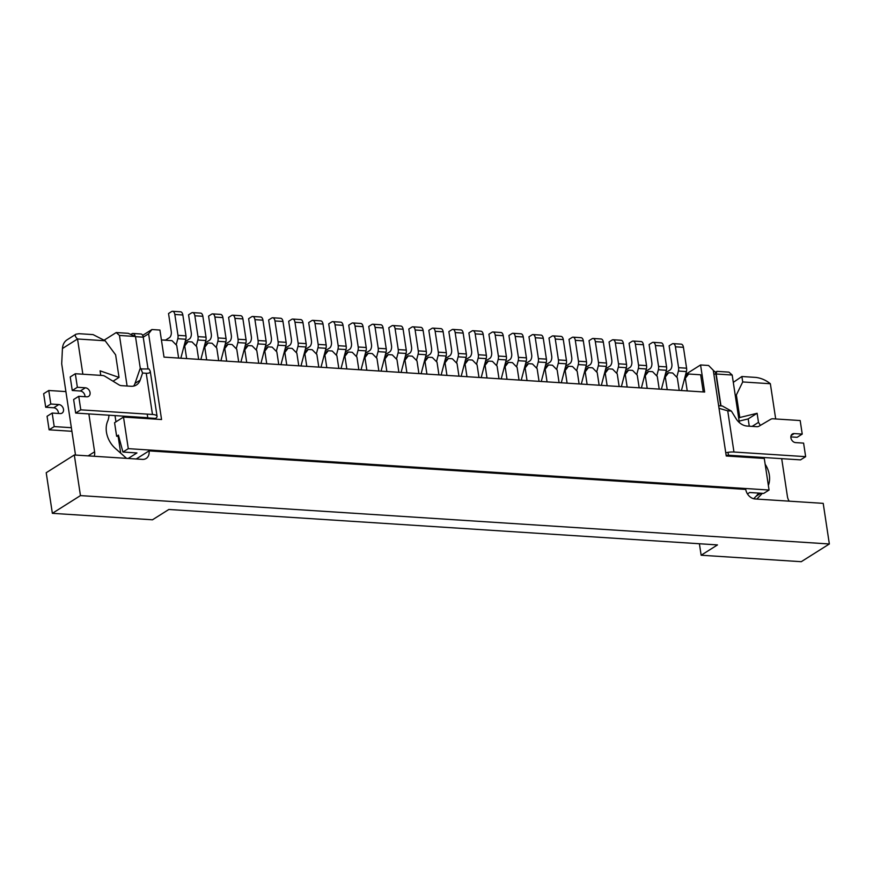 <?xml version="1.0" encoding="UTF-8"?>
<svg xmlns="http://www.w3.org/2000/svg" width="873" height="873" viewBox="0 0 873 873"><rect width="100%" height="100%" fill="white"/><g stroke="black" fill="none" stroke-linecap="round" stroke-linejoin="round"><path stroke-width="1.31" d="M665.171 374.899L668.62 372.727L672.625 372.978L677.306 377.758L679.227 390.395M645.147 373.6L648.595 371.429L652.6 371.691L657.282 376.459L659.202 389.107M625.123 372.313L628.571 370.141L632.576 370.392L637.257 375.172L639.178 387.808M605.109 371.014L608.546 368.843L612.551 369.104L617.244 373.873L619.153 386.521M585.085 369.726L588.522 367.555L592.527 367.806L597.219 372.585L599.129 385.222M565.06 368.428L568.498 366.256L572.502 366.518L577.195 371.287L579.105 383.924M545.036 367.14L548.473 364.969L552.478 365.22L557.17 369.999L559.08 382.636M525.011 365.842L528.449 363.67L532.454 363.932L537.146 368.701L539.056 381.337M504.987 364.554L508.424 362.382L512.429 362.633L517.122 367.413L519.031 380.05M484.962 363.255L488.4 361.084L492.405 361.346L497.097 366.114L499.007 378.751M464.938 361.968L468.375 359.796L472.38 360.047L477.073 364.827L478.982 377.463M444.914 360.669L448.351 358.497L452.356 358.759L457.048 363.528L458.958 376.165M424.889 359.381L428.327 357.21L432.331 357.461L437.024 362.23L438.933 374.877M404.865 358.083L408.313 355.911L412.307 356.173L416.999 360.942L418.909 373.579M384.84 356.795L388.289 354.624L392.293 354.875L396.975 359.643L398.885 372.291M364.816 355.497L368.264 353.325L372.269 353.587L376.95 358.356L378.86 370.992M344.791 354.209L348.24 352.026L352.245 352.288L356.926 357.057L358.836 369.705M324.767 352.91L328.215 350.739L332.22 351.001L336.902 355.769L338.811 368.406M304.742 351.623L308.191 349.44L312.196 349.702L316.877 354.471L318.787 367.118M284.718 350.324L288.166 348.152L292.171 348.414L296.853 353.183L298.773 365.82M264.694 349.025L268.142 346.854L272.147 347.116L276.828 351.884L278.749 364.532M244.669 347.738L248.118 345.566L252.122 345.828L256.804 350.597L258.724 363.233M224.645 346.439L228.093 344.268L232.098 344.529L236.779 349.298L238.7 361.946M204.62 345.151L208.069 342.98L212.074 343.242L216.766 348.011L218.676 360.647M184.607 343.853L188.044 341.681L192.049 341.943L196.741 346.712L198.651 359.36M161.429 339.968L172.025 340.656L176.717 345.424L178.627 358.061M128.287 448.657L122.929 452.039L118.412 435.114L116.622 436.238L114.57 422.707L123.508 417.065L128.287 448.657L769.058 490.037L764.279 458.445L726.238 455.99L713.263 370.25L708.581 365.481L700.572 364.958L704.664 392.042L164.015 357.122L159.923 330.049L151.913 329.525L148.596 333.781L143.227 337.164A4.802 2.63 -86.3 0 0 140.979 333.988L132.969 333.475A4.802 2.63 -86.3 0 0 131.987 333.748L130.841 334.468M123.508 417.065L161.56 419.52L148.596 333.781M142.67 335.352L151.913 329.525M685.676 374.353L700.572 364.958M769.058 490.037L763.689 493.42L749.678 492.514L747.452 493.922M128.178 458.467L136.941 452.945L122.929 452.039M104.073 340.219L116.218 332.548L128.233 333.322L135.479 336.487L119.459 335.45L116.218 332.548M131.878 417.6L131.736 416.683M127.098 386.019L119.459 335.45M147.897 418.636L147.221 414.129M140.346 368.722L135.479 336.487M715.358 372.345L716.94 371.352L728.955 372.127L732.185 375.03L739.376 422.597M744.473 456.252L744.614 457.179M732.185 375.03L716.166 373.993L720.989 405.912M728.017 452.345L728.595 456.143M716.94 371.352L715.915 374.157L720.716 405.89M118.75 436.38L116.622 436.238M685.196 376.187L688.644 374.015L700.659 374.79L703.256 391.944M186.636 358.585L184.727 345.937L183.919 346.439M188.044 341.681L184.727 345.937M206.661 359.872L204.751 347.236L203.944 347.738M208.069 342.98L204.751 347.236M226.685 361.171L224.765 348.523L223.968 349.025M228.093 344.268L224.765 348.523M246.71 362.459L244.789 349.822L243.993 350.324M248.118 345.566L244.789 349.822M266.734 363.757L264.814 351.11L264.017 351.612M268.142 346.854L264.814 351.11M286.759 365.045L284.838 352.408L284.041 352.91M288.166 348.152L284.838 352.408M306.772 366.344L304.863 353.696L304.066 354.198M308.191 349.44L304.863 353.696M326.797 367.631L324.887 354.995L324.09 355.497M328.215 350.739L324.887 354.995M346.821 368.93L344.911 356.282L344.115 356.784M348.24 352.026L344.911 356.282M366.846 370.217L364.936 357.581L364.139 358.083M368.264 353.325L364.936 357.581M386.87 371.516L384.96 358.868L384.164 359.37M388.289 354.624L384.96 358.868M406.894 372.804L404.985 360.167L404.188 360.669M408.313 355.911L404.985 360.167M426.919 374.102L425.009 361.455L424.213 361.968M428.327 357.21L425.009 361.455M446.943 375.39L445.034 362.753L444.237 363.255M448.351 358.497L445.034 362.753M466.968 376.689L465.058 364.041L464.261 364.554M468.375 359.796L465.058 364.041M486.992 377.976L485.082 365.34L484.286 365.842M488.4 361.084L485.082 365.34M507.017 379.275L505.107 366.627L504.31 367.14M508.424 362.382L505.107 366.627M527.041 380.563L525.131 367.926L524.335 368.428M528.449 363.67L525.131 367.926M547.065 381.861L545.156 369.214L544.359 369.726M548.473 364.969L545.156 369.214M567.09 383.149L565.18 370.512L564.384 371.014M568.498 366.256L565.18 370.512M587.114 384.447L585.205 371.811L584.397 372.313M588.522 367.555L585.205 371.811M607.139 385.735L605.229 373.098L604.422 373.6M608.546 368.843L605.229 373.098M627.163 387.034L625.254 374.397L624.446 374.899M628.571 370.141L625.254 374.397M647.188 388.321L645.267 375.685L644.47 376.187M648.595 371.429L645.267 375.685M667.212 389.62L665.291 376.983L664.495 377.485M668.62 372.727L665.291 376.983M687.237 390.908L685.316 378.271L684.519 378.773M688.644 374.015L685.316 378.271M616.709 373.338L618.335 367.173L626.345 367.686L621.369 386.663M605.687 368.81L609.911 366.136A4.802 2.63 -86.3 0 0 611.787 360.014L609.059 341.965L612.115 340.034A4.802 2.63 -86.3 0 1 613.108 339.75L621.118 340.274A4.802 2.63 -86.3 0 1 623.366 343.449L626.519 364.314A4.802 2.63 -86.3 0 1 626.345 367.686M613.108 339.75A4.802 2.63 -86.3 0 1 615.356 342.936L618.51 363.801L626.519 364.314M618.335 367.173A4.802 2.63 -86.3 0 0 618.51 363.801M701.139 555.228L717.486 544.916L168.827 509.483L152.48 519.795L52.358 513.324L46.214 472.719L74.314 454.986L142.397 459.384A9.592 7.453 57.8 0 0 146.151 458.478A9.592 7.453 57.8 0 0 149.043 450.883L745.749 489.415A9.592 7.453 -122.2 0 0 755.123 498.963L823.206 503.361L829.35 543.977L801.25 561.699L701.139 555.228L699.404 543.748M136.188 458.991L149.043 450.883M52.358 513.324L80.458 495.602L829.35 543.977M74.314 454.986L80.458 495.602M775.693 418.964L770.357 383.738L742.727 381.948L736.365 394.945L735.306 395.622M738.711 418.178L739.78 417.512L736.365 394.945M760.328 425.424A21.814 16.958 57.8 0 0 758.484 422.368L757.109 413.278L739.78 417.512M761.954 458.303A18.759 14.579 -122.2 0 1 761.627 457.365M768.36 485.432A22.141 17.209 57.8 0 0 765.152 464.207M756.815 499.072L762.391 493.332M789.203 501.167A9.592 7.453 -122.2 0 1 787.424 496.551L781.695 458.652M733.298 382.363L741.864 376.514L755.876 377.42C761.125 378.085 765.959 380.192 770.357 383.738M742.727 381.948L741.864 376.514M753.694 498.734L756.204 496.148A22.141 17.209 57.8 0 0 758.473 493.081M751.664 457.638A18.759 14.579 -122.2 0 1 751.631 456.721M752.122 426.384L758.484 422.368M749.274 426.199L748.172 418.909L757.109 413.278M748.172 418.909L739.158 421.113M108.939 415.21A18.759 14.579 -122.2 0 1 107.674 421.124A22.141 17.209 57.8 0 0 115.465 448.547L126.585 458.369M105.164 340.776L77.533 338.986C75.176 336.782 74.652 335.188 75.973 334.195L79.072 333.704L93.084 334.61L105.164 340.776L115.629 354.853L119.034 377.42L100.079 370.839L100.766 375.379M75.504 455.062L61.699 363.801L62.441 348.513L77.533 338.986L82.859 374.222M88.86 413.911L94.6 451.799A9.592 7.453 -122.2 0 1 94.197 456.273M113.032 381.206L119.034 377.42M120.703 453.163L118.161 436.336M115.967 421.823L115.018 415.603M62.441 348.513C62.747 344.628 64.242 341.747 66.959 339.892L75.973 334.195M790.851 436.904L797.125 437.308L802.232 434.088L800.181 420.546L772.954 418.789A5.98 4.649 57.8 0 0 770.706 419.302L759.052 426.177A5.98 4.649 -122.2 0 1 756.804 426.69L747.19 426.068A13.815 10.738 -122.2 0 1 736.048 418.647L731.378 411.063L727.733 410.823L719.025 408.324M718.632 405.759L722.298 405.989L731.378 411.063M727.733 410.823L733.964 452.018L805.648 456.655L803.596 443.113L795.587 442.6A4.802 3.732 57.8 0 1 791.211 438.977A4.802 3.732 57.8 0 1 792.346 434.023A4.802 3.732 57.8 0 1 794.223 433.575L802.232 434.088M728.857 455.248L800.541 459.875L805.648 456.655M728.311 456.121L728.191 455.379L726.118 455.248M713.372 370.96L713.667 370.97A4.802 2.63 93.7 0 1 715.915 374.157L713.83 374.015M733.964 452.018A10.072 3.11 171.4 0 0 725.747 452.781M70.211 376.961L75.318 373.731L77.37 387.274L72.263 390.493L70.211 376.961M133.602 386.106A13.815 10.738 -122.2 0 0 135.031 383.378L139.986 368.952L149.043 368.963L150.232 371.156C150.374 372.695 149.032 373.393 146.238 373.273L142.583 373.033L140.138 380.159A13.815 10.738 -122.2 0 1 136.45 384.96A13.815 10.738 -122.2 0 1 131.048 386.27L121.434 385.648A5.98 4.649 -122.2 0 1 118.979 384.84L105 376.307A5.98 4.649 57.8 0 0 102.556 375.488L75.318 373.731M147.788 417.894L155.514 418.396A10.072 3.11 171.4 0 0 157.064 416.345A10.072 3.11 171.4 0 0 152.469 414.468L80.785 409.83L78.734 396.298L86.743 396.811A4.802 3.732 57.8 0 0 88.62 396.364A4.802 3.732 57.8 0 0 89.755 391.41A4.802 3.732 57.8 0 0 85.379 387.787L77.37 387.274M78.734 396.298L73.627 399.518L75.667 413.06L147.362 417.687M85.008 396.702A4.802 3.732 57.8 0 0 80.272 391.017L72.263 390.493M148.028 368.897L143.227 337.164L135.501 336.662M155.623 419.138L155.514 418.396M48.757 390.493L43.65 393.712L45.702 407.255L50.809 404.024L48.757 390.493L65.912 391.595M71.913 431.284L49.106 429.811L47.066 416.279L52.173 413.06L60.182 413.573A4.802 3.732 -122.2 0 0 62.059 413.115A4.802 3.732 -122.2 0 0 63.194 408.16A4.802 3.732 -122.2 0 0 58.818 404.548L53.711 407.767A4.802 3.732 -122.2 0 1 58.447 413.464M45.702 407.255L53.711 407.767M50.809 404.024L58.818 404.548M71.368 427.705L54.213 426.591L52.173 413.06M135.162 336.356A4.802 2.63 -86.3 0 0 132.969 333.475M49.106 429.811L54.213 426.591M80.785 409.83L75.667 413.06M140.804 368.439L142.583 373.033M676.782 377.223L678.397 371.047L686.407 371.571L681.442 390.537M665.75 372.684L669.984 370.021A4.802 2.63 -86.3 0 0 671.861 363.899L669.122 345.839L672.188 343.907A4.802 2.63 -86.3 0 1 673.181 343.635L681.191 344.148A4.802 2.63 -86.3 0 1 683.439 347.323L686.593 368.199A4.802 2.63 -86.3 0 1 686.407 371.571M673.181 343.635A4.802 2.63 -86.3 0 1 675.429 346.81L678.583 367.675L686.593 368.199M678.397 371.047A4.802 2.63 -86.3 0 0 678.583 367.675M636.733 374.637L638.359 368.461L646.358 368.984L641.393 387.95M625.712 370.097L629.935 367.435A4.802 2.63 -86.3 0 0 631.812 361.313L629.084 343.253L632.139 341.321A4.802 2.63 -86.3 0 1 633.132 341.048L641.142 341.561A4.802 2.63 -86.3 0 1 643.39 344.737L646.544 365.612A4.802 2.63 -86.3 0 1 646.358 368.984M633.132 341.048A4.802 2.63 -86.3 0 1 635.38 344.224L638.534 365.089L646.544 365.612M638.359 368.461A4.802 2.63 -86.3 0 0 638.534 365.089M656.758 375.925L658.373 369.759L666.383 370.272L661.418 389.249M645.736 371.396L649.959 368.722A4.802 2.63 -86.3 0 0 651.836 362.601L649.108 344.551L652.164 342.62A4.802 2.63 -86.3 0 1 653.157 342.336L661.167 342.86A4.802 2.63 -86.3 0 1 663.415 346.035L666.568 366.9A4.802 2.63 -86.3 0 1 666.383 370.272M653.157 342.336A4.802 2.63 -86.3 0 1 655.405 345.522L658.558 366.387L666.568 366.9M658.373 369.759A4.802 2.63 -86.3 0 0 658.558 366.387M596.685 372.051L598.311 365.874L606.32 366.398L601.344 385.364M585.663 367.511L589.886 364.849A4.802 2.63 -86.3 0 0 591.763 358.716L589.035 340.666L592.101 338.735A4.802 2.63 -86.3 0 1 593.083 338.462L601.093 338.975A4.802 2.63 -86.3 0 1 603.341 342.151L606.495 363.026A4.802 2.63 -86.3 0 1 606.32 366.398M593.083 338.462A4.802 2.63 -86.3 0 1 595.331 341.638L598.485 362.502L606.495 363.026M598.311 365.874A4.802 2.63 -86.3 0 0 598.485 362.502M176.182 344.89L177.808 338.713L185.818 339.237L180.842 358.203M161.811 339.99L165.575 340.088M165.368 340.219L169.384 337.687A4.802 2.63 -86.3 0 0 171.261 331.565L168.533 313.516L171.599 311.574A4.802 2.63 -86.3 0 1 172.581 311.301L180.591 311.814A4.802 2.63 -86.3 0 1 182.839 315L185.993 335.865A4.802 2.63 -86.3 0 1 185.818 339.237M172.581 311.301A4.802 2.63 -86.3 0 1 174.829 314.476L177.983 335.341L185.993 335.865M177.808 338.713A4.802 2.63 -86.3 0 0 177.983 335.341M276.305 351.35L277.92 345.184L285.929 345.697L280.964 364.674M265.272 346.821L269.506 344.148A4.802 2.63 -86.3 0 0 271.383 338.026L268.644 319.976L271.71 318.045A4.802 2.63 -86.3 0 1 272.703 317.772L280.713 318.285A4.802 2.63 -86.3 0 1 282.961 321.46L286.115 342.325A4.802 2.63 -86.3 0 1 285.929 345.697M272.703 317.772A4.802 2.63 -86.3 0 1 274.951 320.948L278.105 341.812L286.115 342.325M277.92 345.184A4.802 2.63 -86.3 0 0 278.105 341.812M296.329 352.648L297.944 346.472L305.954 346.996L300.989 365.962M285.296 348.12L289.53 345.446A4.802 2.63 -86.3 0 0 291.407 339.324L288.668 321.275L291.735 319.332A4.802 2.63 -86.3 0 1 292.728 319.06L300.738 319.583A4.802 2.63 -86.3 0 1 302.986 322.759L306.139 343.624A4.802 2.63 -86.3 0 1 305.954 346.996M292.728 319.06A4.802 2.63 -86.3 0 1 294.976 322.235L298.13 343.111L306.139 343.624M297.944 346.472A4.802 2.63 -86.3 0 0 298.13 343.111M236.256 348.764L237.871 342.598L245.88 343.111L240.915 362.088M225.234 344.235L229.457 341.561A4.802 2.63 -86.3 0 0 231.334 335.439L228.606 317.39L231.661 315.459A4.802 2.63 -86.3 0 1 232.655 315.186L240.664 315.699A4.802 2.63 -86.3 0 1 242.912 318.874L246.066 339.739A4.802 2.63 -86.3 0 1 245.88 343.111M232.655 315.186A4.802 2.63 -86.3 0 1 234.902 318.361L238.056 339.226L246.066 339.739M237.871 342.598A4.802 2.63 -86.3 0 0 238.056 339.226M216.231 347.476L217.857 341.299L225.856 341.823L220.891 360.789M205.21 342.936L209.433 340.274A4.802 2.63 -86.3 0 0 211.31 334.152L208.582 316.102L211.637 314.16A4.802 2.63 -86.3 0 1 212.63 313.887L220.64 314.4A4.802 2.63 -86.3 0 1 222.888 317.586L226.042 338.451A4.802 2.63 -86.3 0 1 225.856 341.823M212.63 313.887A4.802 2.63 -86.3 0 1 214.878 317.063L218.032 337.927L226.042 338.451M217.857 341.299A4.802 2.63 -86.3 0 0 218.032 337.927M196.207 346.177L197.833 340.012L205.842 340.525L200.866 359.501M185.185 341.649L189.408 338.975A4.802 2.63 -86.3 0 0 191.285 332.853L188.557 314.804L191.613 312.872A4.802 2.63 -86.3 0 1 192.606 312.599L200.615 313.112A4.802 2.63 -86.3 0 1 202.863 316.288L206.017 337.153A4.802 2.63 -86.3 0 1 205.842 340.525M192.606 312.599A4.802 2.63 -86.3 0 1 194.854 315.775L198.007 336.64L206.017 337.153M197.833 340.012A4.802 2.63 -86.3 0 0 198.007 336.64M576.66 370.752L578.286 364.587L586.296 365.1L581.32 384.076M565.639 366.224L569.862 363.55A4.802 2.63 -86.3 0 0 571.739 357.428L569.01 339.379L572.077 337.447A4.802 2.63 -86.3 0 1 573.059 337.164L581.069 337.687A4.802 2.63 -86.3 0 1 583.317 340.863L586.47 361.728A4.802 2.63 -86.3 0 1 586.296 365.1M573.059 337.164A4.802 2.63 -86.3 0 1 575.307 340.35L578.461 361.215L586.47 361.728M578.286 364.587A4.802 2.63 -86.3 0 0 578.461 361.215M556.636 369.465L558.262 363.288L566.271 363.812L561.295 382.778M545.614 364.925L549.837 362.262A4.802 2.63 -86.3 0 0 551.714 356.129L548.986 338.08L552.052 336.149A4.802 2.63 -86.3 0 1 553.046 335.876L561.055 336.389A4.802 2.63 -86.3 0 1 563.292 339.564L566.446 360.44A4.802 2.63 -86.3 0 1 566.271 363.812M553.046 335.876A4.802 2.63 -86.3 0 1 555.283 339.051L558.436 359.916L566.446 360.44M558.262 363.288A4.802 2.63 -86.3 0 0 558.436 359.916M316.353 353.936L317.968 347.77L325.978 348.283L321.013 367.26M305.321 349.407L309.555 346.734A4.802 2.63 -86.3 0 0 311.432 340.612L308.693 322.563L311.759 320.631A4.802 2.63 -86.3 0 1 312.752 320.358L320.762 320.871A4.802 2.63 -86.3 0 1 323.01 324.047L326.164 344.911A4.802 2.63 -86.3 0 1 325.978 348.283M312.752 320.358A4.802 2.63 -86.3 0 1 315 323.534L318.154 344.399L326.164 344.911M317.968 347.77A4.802 2.63 -86.3 0 0 318.154 344.399M336.378 355.235L337.993 349.058L346.003 349.582L341.037 368.548M325.345 350.706L329.579 348.032A4.802 2.63 -86.3 0 0 331.445 341.91L328.717 323.861L331.784 321.919A4.802 2.63 -86.3 0 1 332.777 321.646L340.786 322.17A4.802 2.63 -86.3 0 1 343.034 325.345L346.188 346.21A4.802 2.63 -86.3 0 1 346.003 349.582M332.777 321.646A4.802 2.63 -86.3 0 1 335.025 324.821L338.178 345.697L346.188 346.21M337.993 349.058A4.802 2.63 -86.3 0 0 338.178 345.697M536.622 368.166L538.237 362L546.247 362.513L541.271 381.49M525.59 363.637L529.813 360.964A4.802 2.63 -86.3 0 0 531.69 354.842L528.962 336.792L532.028 334.861A4.802 2.63 -86.3 0 1 533.021 334.577L541.031 335.101A4.802 2.63 -86.3 0 1 543.268 338.277L546.422 359.141A4.802 2.63 -86.3 0 1 546.247 362.513M533.021 334.577A4.802 2.63 -86.3 0 1 535.258 337.753L538.412 358.628L546.422 359.141M538.237 362A4.802 2.63 -86.3 0 0 538.412 358.628M256.28 350.062L257.895 343.886L265.905 344.409L260.94 363.375M245.248 345.522L249.482 342.86A4.802 2.63 -86.3 0 0 251.359 336.738L248.619 318.689L251.686 316.746A4.802 2.63 -86.3 0 1 252.679 316.473L260.689 316.997A4.802 2.63 -86.3 0 1 262.937 320.173L266.09 341.037A4.802 2.63 -86.3 0 1 265.905 344.409M252.679 316.473A4.802 2.63 -86.3 0 1 254.927 319.649L258.081 340.525L266.09 341.037M257.895 343.886A4.802 2.63 -86.3 0 0 258.081 340.525M516.598 366.878L518.213 360.702L526.223 361.215L521.246 380.192M505.565 362.339L509.799 359.676A4.802 2.63 -86.3 0 0 511.665 353.543L508.937 335.494L512.004 333.562A4.802 2.63 -86.3 0 1 512.997 333.29L521.006 333.802A4.802 2.63 -86.3 0 1 523.243 336.978L526.408 357.854A4.802 2.63 -86.3 0 1 526.223 361.215M512.997 333.29A4.802 2.63 -86.3 0 1 515.234 336.465L518.398 357.33L526.408 357.854M518.213 360.702A4.802 2.63 -86.3 0 0 518.398 357.33M476.549 364.281L478.164 358.116L486.174 358.628L481.198 377.605M465.516 359.752L469.75 357.09A4.802 2.63 -86.3 0 0 471.616 350.957L468.888 332.908L471.955 330.976A4.802 2.63 -86.3 0 1 472.948 330.703L480.958 331.216A4.802 2.63 -86.3 0 1 483.195 334.392L486.359 355.267A4.802 2.63 -86.3 0 1 486.174 358.628M472.948 330.703A4.802 2.63 -86.3 0 1 475.185 333.879L478.349 354.744L486.359 355.267M478.164 358.116A4.802 2.63 -86.3 0 0 478.349 354.744M496.573 365.58L498.188 359.414L506.198 359.927L501.222 378.904M485.541 361.051L489.775 358.377A4.802 2.63 -86.3 0 0 491.641 352.256L488.913 334.206L491.979 332.275A4.802 2.63 -86.3 0 1 492.972 331.991L500.982 332.515A4.802 2.63 -86.3 0 1 503.219 335.69L506.384 356.555A4.802 2.63 -86.3 0 1 506.198 359.927M492.972 331.991A4.802 2.63 -86.3 0 1 495.209 335.167L498.374 356.042L506.384 356.555M498.188 359.414A4.802 2.63 -86.3 0 0 498.374 356.042M456.524 362.993L458.139 356.828L466.149 357.341L461.173 376.318M445.492 358.465L449.726 355.791A4.802 2.63 -86.3 0 0 451.592 349.669L448.864 331.62L451.93 329.688A4.802 2.63 -86.3 0 1 452.923 329.405L460.933 329.929A4.802 2.63 -86.3 0 1 463.17 333.104L466.335 353.969A4.802 2.63 -86.3 0 1 466.149 357.341M452.923 329.405A4.802 2.63 -86.3 0 1 455.16 332.58L458.325 353.456L466.335 353.969M458.139 356.828A4.802 2.63 -86.3 0 0 458.325 353.456M356.402 356.522L358.017 350.357L366.027 350.87L361.051 369.846M345.37 351.994L349.604 349.32A4.802 2.63 -86.3 0 0 351.47 343.198L348.742 325.149L351.808 323.217A4.802 2.63 -86.3 0 1 352.801 322.945L360.811 323.457A4.802 2.63 -86.3 0 1 363.059 326.633L366.213 347.509A4.802 2.63 -86.3 0 1 366.027 350.87M352.801 322.945A4.802 2.63 -86.3 0 1 355.049 326.12L358.203 346.985L366.213 347.509M358.017 350.357A4.802 2.63 -86.3 0 0 358.203 346.985M376.427 357.821L378.042 351.644L386.052 352.168L381.075 371.134M365.394 353.292L369.628 350.619A4.802 2.63 -86.3 0 0 371.494 344.497L368.766 326.447L371.833 324.505A4.802 2.63 -86.3 0 1 372.826 324.232L380.835 324.756A4.802 2.63 -86.3 0 1 383.083 327.932L386.237 348.796A4.802 2.63 -86.3 0 1 386.052 352.168M372.826 324.232A4.802 2.63 -86.3 0 1 375.074 327.408L378.227 348.283L386.237 348.796M378.042 351.644A4.802 2.63 -86.3 0 0 378.227 348.283M416.476 360.407L418.091 354.231L426.1 354.754L421.124 373.72M405.443 355.878L409.677 353.205A4.802 2.63 -86.3 0 0 411.543 347.083L408.815 329.034L411.881 327.102A4.802 2.63 -86.3 0 1 412.874 326.818L420.884 327.342A4.802 2.63 -86.3 0 1 423.132 330.518L426.286 351.382A4.802 2.63 -86.3 0 1 426.1 354.754M412.874 326.818A4.802 2.63 -86.3 0 1 415.122 329.994L418.276 350.87L426.286 351.382M418.091 354.231A4.802 2.63 -86.3 0 0 418.276 350.87M436.5 361.695L438.115 355.529L446.125 356.042L441.149 375.019M425.467 357.166L429.702 354.503A4.802 2.63 -86.3 0 0 431.568 348.371L428.839 330.321L431.906 328.39A4.802 2.63 -86.3 0 1 432.899 328.117L440.909 328.63A4.802 2.63 -86.3 0 1 443.146 331.805L446.31 352.681A4.802 2.63 -86.3 0 1 446.125 356.042M432.899 328.117A4.802 2.63 -86.3 0 1 435.147 331.293L438.301 352.157L446.31 352.681M438.115 355.529A4.802 2.63 -86.3 0 0 438.301 352.157M396.451 359.109L398.066 352.943L406.076 353.456L401.1 372.433M385.419 354.58L389.653 351.917A4.802 2.63 -86.3 0 0 391.519 345.784L388.791 327.735L391.857 325.804A4.802 2.63 -86.3 0 1 392.85 325.531L400.86 326.044A4.802 2.63 -86.3 0 1 403.108 329.219L406.261 350.095A4.802 2.63 -86.3 0 1 406.076 353.456M392.85 325.531A4.802 2.63 -86.3 0 1 395.098 328.706L398.252 349.571L406.261 350.095M398.066 352.943A4.802 2.63 -86.3 0 0 398.252 349.571M615.356 342.936L623.366 343.449M756.204 496.148L760.82 493.234M88.129 455.881L94.6 451.799M791.124 435.529L794.223 433.575M152.469 414.468L146.238 373.273M80.272 391.017L85.379 387.787M135.031 383.378L140.138 380.159M675.429 346.81L683.439 347.323M635.38 344.224L643.39 344.737M655.405 345.522L663.415 346.035M595.331 341.638L603.341 342.151M174.829 314.476L182.839 315M274.951 320.948L282.961 321.46M294.976 322.235L302.986 322.759M234.902 318.361L242.912 318.874M214.878 317.063L222.888 317.586M194.854 315.775L202.863 316.288M575.307 340.35L583.317 340.863M555.283 339.051L563.292 339.564M315 323.534L323.01 324.047M335.025 324.821L343.034 325.345M535.258 337.753L543.268 338.277M254.927 319.649L262.937 320.173M515.234 336.465L523.243 336.978M475.185 333.879L483.195 334.392M495.209 335.167L503.219 335.69M455.16 332.58L463.17 333.104M355.049 326.12L363.059 326.633M375.074 327.408L383.083 327.932M415.122 329.994L423.132 330.518M435.147 331.293L443.146 331.805M395.098 328.706L403.108 329.219M157.064 416.345L150.232 371.156"/></g></svg>
